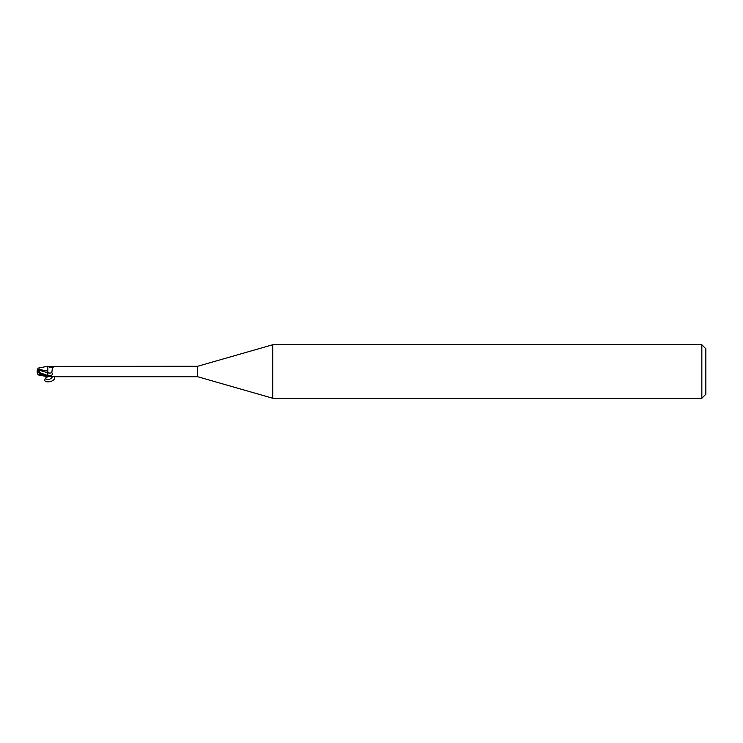 <?xml version="1.0" encoding="UTF-8"?>
<svg xmlns="http://www.w3.org/2000/svg" width="743" height="743" viewBox="0 0 743 743"><rect width="100%" height="100%" fill="white"/><g stroke="black" fill="none" stroke-linecap="round" stroke-linejoin="round"><path stroke-width="1.11" d="M38.487 370.506L39.128 370.033L38.487 371.89L38.487 370.506L39.472 369.782L37.475 369.773L37.698 369.095L37.15 370.776L37.15 371.5L38.487 371.101M47.849 376.32L37.15 371.5L37.856 374.398L39.825 373.98L47.849 376.72L47.849 371.082M47.858 376.58L47.812 375.521L47.858 376.58M46.307 366.54L47.849 366.28L47.849 371.686M701.838 398.248L701.838 344.752L705.85 348.764L705.85 394.236L701.838 398.248L272.727 398.248L197.638 376.72L53.905 376.72M197.638 376.72L197.638 366.28L272.727 344.752L701.838 344.752M47.849 366.373L197.638 366.28M50.496 366.661A5.805 3.204 -156.3 0 0 54.759 366.383L52.447 367.581L51.834 372.652C52.957 373.961 52.474 375.011 50.366 375.791L47.849 376.274M47.849 376.627L48.091 376.543A5.526 3.046 -23.7 0 0 48.081 376.543L54.759 376.617M272.727 398.248L272.727 344.752M48.081 366.457A5.526 3.046 -156.3 0 0 51.648 367.497A5.526 3.046 -156.3 0 0 52.577 367.488M47.849 372.791A5.823 3.213 -156.3 0 0 51.834 372.652M47.849 371.147L37.698 369.095M39.825 373.051L39.286 369.02M37.977 371.909L39.565 372.717M39.407 370.311L47.738 372.754L47.849 376.58M37.456 369.819L37.782 368.844M37.15 372.224L37.15 371.5L38.348 370.896M38.348 372.104L39.138 370.033L37.391 370.023M47.719 376.701C37.772 383.537 56.096 383.574 54.601 376.72M52.66 376.617C50.208 379.747 47.831 380.407 45.509 378.605M45.676 378.391L46.447 376.487M39.407 372.54L47.849 375.531A8.034 4.439 -156.3 0 0 50.366 375.791M39.825 373.98L39.825 372.995M51.648 367.497L52.697 367.432M46.568 366.485L38.014 368.129M38.014 374.871L46.568 376.515"/></g></svg>
